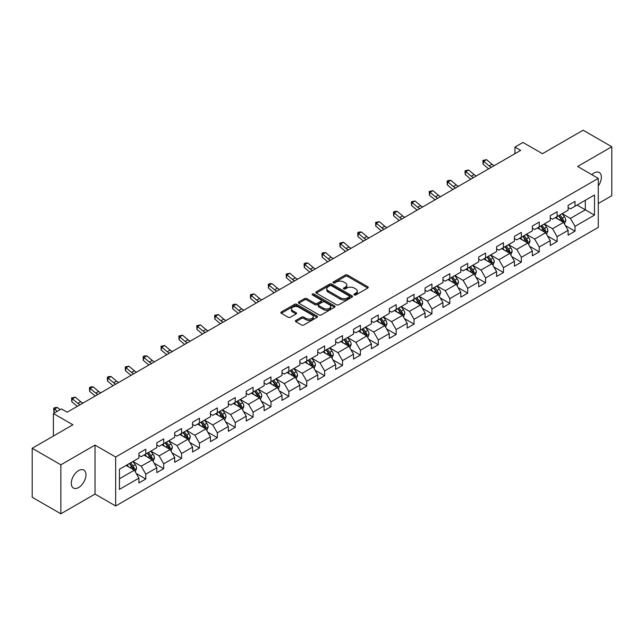 <?xml version="1.0" encoding="UTF-8"?>
<svg xmlns="http://www.w3.org/2000/svg" width="644" height="644" viewBox="0 0 644 644"><rect width="100%" height="100%" fill="white"/><g stroke="black" fill="none" stroke-linecap="round" stroke-linejoin="round"><path stroke-width="0.97" d="M354.248 294.952A1.111 0.644 0 0 0 355.818 294.952L367.772 288.045A1.594 0.918 0 0 0 368.239 287.401A1.594 0.918 0 0 0 367.772 286.749L347.519 275.052A1.594 0.918 0 0 0 345.273 275.052L333.318 281.959A1.111 0.644 0 0 0 332.988 282.41A1.111 0.644 0 0 0 333.318 282.869A1.111 0.644 0 0 0 334.888 282.869L336.442 281.975A5.096 2.938 0 0 1 343.638 281.975L345.329 282.949A5.096 2.938 0 0 1 346.818 285.026A5.096 2.938 0 0 1 345.329 287.103L343.783 287.997A1.111 0.644 0 0 0 343.453 288.456A1.111 0.644 0 0 0 343.783 288.906A1.111 0.644 0 0 0 345.353 288.906L346.907 288.013A5.096 2.938 0 0 1 354.103 288.013L355.794 288.987A5.096 2.938 0 0 1 357.283 291.064A5.096 2.938 0 0 1 355.794 293.149L354.248 294.042A1.111 0.644 0 0 0 353.918 294.493A1.111 0.644 0 0 0 354.248 294.952L354.248 294.042M78.624 487.524A10.376 5.989 120 0 0 85.402 478.387A10.376 5.989 120 0 0 83.817 470.072A10.376 5.989 120 0 0 78.624 470.587A10.376 5.989 120 0 0 71.846 479.724A10.376 5.989 120 0 0 73.44 488.039A10.376 5.989 120 0 0 78.624 487.524M598.276 185.955A10.376 5.989 120 0 0 599.218 172.503A10.376 5.989 120 0 0 594.034 173.019A10.376 5.989 120 0 0 591.844 174.669M295.87 320.398A1.594 0.918 0 0 0 295.411 321.05A1.594 0.918 0 0 0 295.87 321.702L301.553 324.978A1.594 0.918 0 0 0 303.807 324.978L317.081 317.315A1.594 0.918 0 0 0 317.548 316.663A1.594 0.918 0 0 0 317.081 316.011L296.828 304.322A1.594 0.918 0 0 0 294.582 304.322L281.299 311.986A1.594 0.918 0 0 0 280.832 312.638A1.594 0.918 0 0 0 281.299 313.282L288.166 317.251A1.594 0.918 0 0 0 290.42 317.251L296.095 313.966A1.594 0.918 0 0 0 296.562 313.322A1.594 0.918 0 0 0 296.095 312.67L292.698 310.706A4.258 2.455 0 0 1 291.45 308.967A4.258 2.455 0 0 1 294.075 306.697A4.258 2.455 0 0 1 298.711 307.228L312.05 314.924A4.258 2.455 0 0 1 313.298 316.663A4.258 2.455 0 0 1 310.666 318.933A4.258 2.455 0 0 1 306.029 318.402L303.807 317.122A1.594 0.918 0 0 0 301.553 317.122L295.87 320.398L295.87 321.702L301.553 318.442L301.553 317.122M598.276 203.528L611.8 195.72L611.8 146.743L583.142 130.201L542.441 153.691L522.96 142.445L514.934 147.073L520.666 150.382L67.161 412.208L61.43 408.9L53.404 413.537L53.404 436.036M60.858 464.823L60.858 513.799L95.022 494.077L95.022 445.101L60.858 464.823L32.2 448.28L72.893 424.782L53.404 413.537M95.022 445.101L115.654 457.015L598.276 178.38L598.276 227.356L115.654 505.991L115.654 457.015M611.8 146.743L577.636 166.466L598.276 178.38M336.554 304.773A1.594 0.918 0 0 0 338.8 304.773L352.083 297.109A1.594 0.918 0 0 0 352.542 296.457A1.594 0.918 0 0 0 352.083 295.813L331.821 284.117A1.594 0.918 0 0 0 329.575 284.117L316.301 291.78A1.594 0.918 0 0 0 315.834 292.432A1.594 0.918 0 0 0 316.301 293.084L336.554 304.773M312.863 295.194A1.111 0.644 0 0 1 313.99 295.346L313.99 294.026L334.582 305.916A1.594 0.918 0 0 1 335.049 306.56A1.594 0.918 0 0 1 334.582 307.212L321.308 314.876A1.594 0.918 0 0 1 319.054 314.876L298.8 303.187L304.483 299.927L304.483 298.607L298.8 301.883A1.594 0.918 0 0 0 298.333 302.535A1.594 0.918 0 0 0 298.8 303.187L298.8 301.883M304.483 299.927A1.594 0.918 0 0 1 306.729 299.927L306.729 298.607A1.594 0.918 0 0 0 304.483 298.607M306.729 298.607L314.948 303.348A1.594 0.918 0 0 0 317.194 303.348L320.97 301.167A1.594 0.918 0 0 0 321.428 300.523A1.594 0.918 0 0 0 320.97 299.871L312.412 294.936A1.111 0.644 0 0 1 312.09 294.477A1.111 0.644 0 0 1 312.775 293.881A1.111 0.644 0 0 1 313.99 294.026M60.858 513.799L32.2 497.257L32.2 448.28M136.23 473.461L145.802 478.991L145.802 474.161L156.806 467.802L156.806 472.64L163.689 468.663L163.689 463.833L174.693 457.481L174.693 462.311L181.568 458.343L181.568 453.505L192.572 447.153L192.572 451.983L199.455 448.015L199.455 443.185L210.459 436.833L210.459 441.663L217.334 437.695L217.334 432.857L228.346 426.505L228.346 431.335L235.221 427.366L235.221 422.536L246.225 416.177L246.225 421.015L253.1 417.038L253.1 412.208L264.112 405.857L264.112 410.687L270.987 406.718L270.987 401.888L281.992 395.529L281.992 400.359L288.866 396.39L288.866 391.56L299.879 385.209L299.879 390.039L306.753 386.07L306.753 381.232L317.758 374.88L317.758 379.71L324.64 375.742L324.64 370.912L335.645 364.56L335.645 369.39L342.519 365.414L342.519 360.584L353.524 354.232L353.524 359.062L360.407 355.094L360.407 350.264L371.411 343.904L371.411 348.742L378.286 344.765L378.286 339.935L389.29 333.584L389.29 338.414L396.173 334.445L396.173 329.615L407.177 323.256L407.177 328.086L414.052 324.117L414.052 319.287L425.056 312.936L425.056 317.766L431.939 313.797L431.939 308.959L442.943 302.608L442.943 307.438L449.818 303.469L449.818 298.639L460.822 292.279L460.822 297.117L467.705 293.141L467.705 288.311L478.709 281.959L478.709 286.789L485.584 282.821L485.584 277.991L496.588 271.631L496.588 276.469L503.471 272.493L503.471 267.663L514.476 261.311L514.476 266.141L521.35 262.172L521.35 257.334L532.355 250.983L532.355 255.813L539.237 251.844L539.237 247.014L550.242 240.663L550.242 245.493L557.116 241.516L557.116 236.686L568.121 230.335L568.121 235.165L575.003 231.196L575.003 226.366L594.493 215.112L594.493 194.995L585.316 200.284L585.316 209.815L594.493 215.112M145.802 478.991L138.927 482.96L138.927 478.13L119.438 489.384L119.438 469.259L138.927 458.013L138.927 453.175L145.802 449.206L145.802 454.036L156.806 447.685L156.806 442.855L163.689 438.878L163.689 443.716L174.693 437.356L174.693 432.526L181.568 428.558L181.568 433.388L192.572 427.036L192.572 422.206L199.455 418.23L199.455 423.06L210.459 416.708L210.459 411.878L217.334 407.91L217.334 412.74L228.346 406.388L228.346 401.55L235.221 397.581L235.221 402.411L246.225 396.06L246.225 391.23L253.1 387.261L253.1 392.091L264.112 385.732L264.112 380.902L270.987 376.933L270.987 381.763L281.992 375.412L281.992 370.582L288.866 366.605L288.866 371.443L299.879 365.084L299.879 360.254L306.753 356.285L306.753 361.115L317.758 354.764L317.758 349.934L324.64 345.957L324.64 350.787L335.645 344.435L335.645 339.605L342.519 335.637L342.519 340.467L353.524 334.115L353.524 329.277L360.407 325.309L360.407 330.139L371.411 323.787L371.411 318.957L378.286 314.98L378.286 319.818L389.29 313.459L389.29 308.629L396.173 304.66L396.173 309.49L407.177 303.139L407.177 298.309L414.052 294.332L414.052 299.17L425.056 292.811L425.056 287.981L431.939 284.012L431.939 288.842L442.943 282.491L442.943 277.653L449.818 273.684L449.818 278.514L460.822 272.162L460.822 267.332L467.705 263.364L467.705 268.194L478.709 261.834L478.709 257.004L485.584 253.036L485.584 257.866L496.588 251.514L496.588 246.684L503.471 242.708L503.471 247.546L514.476 241.186L514.476 236.356L521.35 232.387L521.35 237.217L532.355 230.866L532.355 226.036L539.237 222.059L539.237 226.889L550.242 220.538L550.242 215.708L557.116 211.739L557.116 216.569L568.121 210.218L568.121 205.38L575.003 201.411L575.003 206.241L594.493 194.995M143.966 455.099L152.226 459.864L141.221 466.216L132.962 461.45M138.927 455.364L141.221 456.685L145.802 454.036M141.221 466.216L145.802 474.161M152.226 459.864L156.806 467.802M161.853 444.771L170.105 449.536L159.1 455.888L150.849 451.122M156.806 445.036L159.1 446.364L163.689 443.716M159.1 455.888L163.689 463.833M170.105 449.536L174.693 457.481M179.74 434.45L187.992 439.216L176.987 445.568L168.728 440.802M174.693 434.716L176.987 436.036L181.568 433.388M176.987 445.568L181.568 453.505M187.992 439.216L192.572 447.153M197.619 424.122L205.871 428.888L194.866 435.239L186.615 430.474M192.572 424.388L194.866 425.708L199.455 423.06M194.866 435.239L199.455 443.185M205.871 428.888L210.459 436.833M215.507 413.794L223.758 418.56L212.753 424.919L204.494 420.154M210.459 414.06L212.753 415.388L217.334 412.74M212.753 424.919L217.334 432.857M223.758 418.56L228.346 426.505M233.386 403.474L241.637 408.24L230.633 414.591L222.381 409.826M228.346 403.74L230.633 405.06L235.221 402.411M230.633 414.591L235.221 422.536M241.637 408.24L246.225 416.177M251.273 393.146L259.524 397.912L248.52 404.271L240.26 399.505M246.225 393.412L248.52 394.74L253.1 392.091M248.52 404.271L253.1 412.208M259.524 397.912L264.112 405.857M269.152 382.826L277.403 387.591L266.399 393.943L258.147 389.177M264.112 383.091L266.399 384.412L270.987 381.763M266.399 393.943L270.987 401.888M277.403 387.591L281.992 395.529M287.039 372.498L295.29 377.263L284.286 383.615L276.034 378.849M281.992 372.763L284.286 374.084L288.866 371.443M284.286 383.615L288.866 391.56M295.29 377.263L299.879 385.209M304.918 362.178L313.169 366.943L302.165 373.295L293.914 368.529M299.879 362.435L302.165 363.763L306.753 361.115M302.165 373.295L306.753 381.232M313.169 366.943L317.758 374.88M322.805 351.849L331.056 356.615L320.052 362.966L311.801 358.201M317.758 352.115L320.052 353.435L324.64 350.787M320.052 362.966L324.64 370.912M331.056 356.615L335.645 364.56M340.684 341.521L348.943 346.287L337.931 352.646L329.68 347.881M335.645 341.787L337.931 343.115L342.519 340.467M337.931 352.646L342.519 360.584M348.943 346.287L353.524 354.232M358.571 331.201L366.822 335.967L355.818 342.318L347.567 337.553M353.524 331.467L355.818 332.787L360.407 330.139M355.818 342.318L360.407 350.264M366.822 335.967L371.411 343.904M376.45 320.873L384.709 325.639L373.697 331.99L365.446 327.233M371.411 321.139L373.697 322.467L378.286 319.818M373.697 331.99L378.286 339.935M384.709 325.639L389.29 333.584M394.337 310.553L402.589 315.319L391.584 321.67L383.333 316.904M389.29 310.819L391.584 312.139L396.173 309.49M391.584 321.67L396.173 329.615M402.589 315.319L407.177 323.256M412.216 300.225L420.476 304.99L409.471 311.342L401.212 306.576M407.177 300.49L409.471 301.811L414.052 299.17M409.471 311.342L414.052 319.287M420.476 304.99L425.056 312.936M430.103 289.897L438.355 294.662L427.35 301.022L419.099 296.256M425.056 290.162L427.35 291.491L431.939 288.842M427.35 301.022L431.939 308.959M438.355 294.662L442.943 302.608M447.983 279.577L456.242 284.342L445.237 290.694L436.978 285.928M442.943 279.842L445.237 281.162L449.818 278.514M445.237 290.694L449.818 298.639M456.242 284.342L460.822 292.279M465.87 269.248L474.121 274.014L463.116 280.373L454.865 275.608M460.822 269.514L463.116 270.842L467.705 268.194M463.116 280.373L467.705 288.311M474.121 274.014L478.709 281.959M483.749 258.928L492.008 263.694L481.004 270.045L472.744 265.28M478.709 259.194L481.004 260.514L485.584 257.866M481.004 270.045L485.584 277.991M492.008 263.694L496.588 271.631M501.636 248.6L509.887 253.366L498.883 259.717L490.631 254.952M496.588 248.866L498.883 250.186L503.471 247.546M498.883 259.717L503.471 267.663M509.887 253.366L514.476 261.311M519.515 238.28L527.774 243.046L516.77 249.397L508.51 244.631M514.476 238.538L516.77 239.866L521.35 237.217M516.77 249.397L521.35 257.334M527.774 243.046L532.355 250.983M537.402 227.952L545.653 232.717L534.649 239.069L526.398 234.303M532.355 228.218L534.649 229.538L539.237 226.889M534.649 239.069L539.237 247.014M545.653 232.717L550.242 240.663M555.281 217.624L563.54 222.389L552.536 228.749L544.277 223.983M550.242 217.889L552.536 219.218L557.116 216.569M552.536 228.749L557.116 236.686M563.54 222.389L568.121 230.335M577.064 205.05L585.316 209.815L570.415 218.421L562.164 213.655M568.121 207.569L570.415 208.889L575.003 206.241M570.415 218.421L575.003 226.366M95.022 494.077L115.654 505.991M514.934 147.073L514.934 153.691M119.438 478.79L134.338 470.184L126.087 465.419M134.338 470.184L138.927 478.13M565.432 225.666L575.003 231.196M547.545 235.994L557.116 241.516M529.666 246.322L539.237 251.844M511.779 256.642L521.35 262.172M493.9 266.97L503.471 272.493M476.013 277.29L485.584 282.821M458.134 287.618L467.705 293.141M440.246 297.939L449.818 303.469M422.367 308.267L431.939 313.797M404.48 318.595L414.052 324.117M386.601 328.915L396.173 334.445M368.714 339.243L378.286 344.765M350.827 349.563L360.407 355.094M332.948 359.891L342.519 365.414M315.061 370.219L324.64 375.742M297.182 380.54L306.753 386.07M279.295 390.868L288.866 396.39M261.416 401.188L270.987 406.718M243.529 411.516L253.1 417.038M225.65 421.836L235.221 427.366M207.762 432.164L217.334 437.695M189.883 442.492L199.455 448.015M171.996 452.812L181.568 458.343M154.117 463.141L163.689 468.663M354.691 295.105L355.794 294.469A5.096 2.938 0 0 0 357.283 292.392L357.283 291.064M346.818 285.026L346.818 286.347A5.096 2.938 0 0 1 345.329 288.432L344.226 289.067M367.756 288.061L347.519 276.381A1.594 0.918 0 0 0 345.273 276.381L333.761 283.022M352.083 295.813L352.083 297.109L331.821 285.437A1.594 0.918 0 0 0 329.575 285.437L316.317 293.092M349.265 296.916A1.111 0.644 0 0 0 349.595 296.457A1.111 0.644 0 0 0 349.265 296.007L331.491 285.743A1.111 0.644 0 0 0 329.913 285.743L328.279 286.685A5.096 2.938 0 0 0 326.79 288.762A5.096 2.938 0 0 0 328.279 290.838L340.435 297.858A5.096 2.938 0 0 0 347.631 297.858L349.265 296.916L349.265 298.236A1.111 0.644 0 0 0 349.595 297.786L349.595 296.457M326.79 288.762L326.79 290.082A5.096 2.938 0 0 0 328.279 292.167L328.279 290.838M349.265 298.236L347.631 299.178A5.096 2.938 0 0 1 340.435 299.178L328.279 292.167M306.729 299.927L314.948 304.668A1.594 0.918 0 0 0 317.194 304.668L320.97 302.495A1.594 0.918 0 0 0 321.428 301.843L321.428 300.523M313.99 295.346L334.558 307.22M323.473 308.267A4.258 2.455 0 0 0 328.11 308.798A4.258 2.455 0 0 0 330.734 306.528A4.258 2.455 0 0 0 329.487 304.789L324.793 302.076A1.594 0.918 0 0 0 322.539 302.076L318.772 304.258A1.594 0.918 0 0 0 318.305 304.902A1.594 0.918 0 0 0 318.772 305.554L323.473 308.267L323.473 309.587A4.258 2.455 0 0 0 328.11 310.126A4.258 2.455 0 0 0 330.734 307.856L330.734 306.528M318.305 304.902L318.305 306.23A1.594 0.918 0 0 0 318.772 306.882L318.772 305.554M323.473 309.587L318.772 306.882M313.298 316.663L313.298 317.991A4.258 2.455 0 0 1 310.666 320.261A4.258 2.455 0 0 1 306.029 319.722L303.807 318.442A1.594 0.918 0 0 0 301.553 318.442M291.45 308.967L291.45 310.287A4.258 2.455 0 0 0 292.698 312.026L292.698 310.706M296.079 313.982L292.698 312.026M317.065 317.323L296.828 305.642A1.594 0.918 0 0 0 294.582 305.642L281.323 313.298M564.442 223.959L565.81 220.522A4.299 2.479 -120 0 0 564.434 216.867L562.067 213.711M557.946 219.161L556.336 217.02M562.872 222.011L563.492 220.707A4.299 2.479 -120 0 0 562.26 218.123L559.894 214.967M558.815 215.587L561.439 219.089A2.19 1.264 60 0 1 561.842 219.757L563.492 220.707M558.517 215.764L560.884 218.92A4.299 2.479 60 0 1 562.115 221.504M491.396 167.279A8.106 4.677 60 0 1 489.158 165.919L483.7 161.322L483.064 164.18L488.522 168.776A12.155 7.02 -120 0 0 488.643 168.873M494.262 165.629A8.106 4.677 60 0 1 492.024 164.26L486.566 159.672L483.7 161.322L482.911 160.461L486.566 159.672M483.064 164.18L482.911 160.461M546.563 234.287L547.923 230.85A4.299 2.479 -120 0 0 546.555 227.195L544.188 224.032M540.066 229.489L538.456 227.34M544.993 232.331L545.605 231.035A4.299 2.479 -120 0 0 544.373 228.451L542.006 225.287M540.936 225.915L543.56 229.417A2.19 1.264 60 0 1 543.955 230.085L545.605 231.035M540.63 226.084L542.997 229.248A4.299 2.479 60 0 1 544.228 231.824M528.676 244.607L530.044 241.178A4.299 2.479 -120 0 0 528.668 237.515L526.301 234.36M522.179 239.809L520.569 237.668M527.106 242.659L527.718 241.355A4.299 2.479 -120 0 0 526.494 238.771L524.127 235.615M523.049 236.235L525.673 239.745A2.19 1.264 60 0 1 526.076 240.405L527.718 241.355M522.751 236.412L525.118 239.568A4.299 2.479 60 0 1 526.349 242.152M473.517 177.607A8.106 4.677 60 0 1 471.279 176.239L465.813 171.65L465.177 174.508L470.643 179.096A12.155 7.02 -120 0 0 470.756 179.193M476.383 175.949A8.106 4.677 60 0 1 474.145 174.588L468.679 169.992L465.813 171.65L465.032 170.789L468.679 169.992M465.177 174.508L465.032 170.789M455.63 187.927A8.106 4.677 60 0 1 453.392 186.567L447.934 181.97L447.298 184.836L452.756 189.425A12.155 7.02 -120 0 0 452.877 189.521M458.496 186.277A8.106 4.677 60 0 1 456.258 184.909L450.8 180.32L447.934 181.97L447.145 181.117L448.296 180.449L450.8 180.32M447.298 184.836L447.145 181.117M510.797 254.935L512.157 251.498A4.299 2.479 -120 0 0 510.789 247.843L508.422 244.68M504.292 250.138L502.69 247.996M509.227 252.979L509.839 251.683A4.299 2.479 -120 0 0 508.607 249.099L506.24 245.944M505.17 246.563L507.794 250.065A2.19 1.264 60 0 1 508.188 250.733L509.839 251.683M504.864 246.733L507.231 249.896A4.299 2.479 60 0 1 508.462 252.48M492.91 265.264L494.278 261.826A4.299 2.479 -120 0 0 492.901 258.163L490.535 255.008M486.413 260.466L484.803 258.316M491.34 263.307L491.952 262.011A4.299 2.479 -120 0 0 490.728 259.427L488.361 256.264M487.283 256.884L489.907 260.393A2.19 1.264 60 0 1 490.309 261.053L491.952 262.011M486.985 257.061L489.351 260.216A4.299 2.479 60 0 1 490.583 262.8M475.031 275.584L476.391 272.146A4.299 2.479 -120 0 0 475.022 268.492L472.656 265.336M468.526 270.786L466.924 268.645M473.461 273.636L474.073 272.332A4.299 2.479 -120 0 0 472.841 269.747L470.474 266.592M469.404 267.212L472.028 270.713A2.19 1.264 60 0 1 472.422 271.382L474.073 272.332M469.098 267.381L471.464 270.544A4.299 2.479 60 0 1 472.696 273.128M437.751 198.255A8.106 4.677 60 0 1 435.513 196.887L430.047 192.298L429.411 195.156L434.877 199.753A12.155 7.02 -120 0 0 434.99 199.849M440.617 196.597A8.106 4.677 60 0 1 438.379 195.237L432.913 190.64L430.047 192.298L429.266 191.437L432.913 190.64M429.411 195.156L429.266 191.437M419.864 208.576A8.106 4.677 60 0 1 417.626 207.215L412.168 202.627L411.524 205.484L416.99 210.073A12.155 7.02 -120 0 0 417.111 210.169M422.73 206.925A8.106 4.677 60 0 1 420.492 205.565L415.034 200.968L412.168 202.627L411.379 201.765L415.034 200.968M411.524 205.484L411.379 201.765M401.985 218.904A8.106 4.677 60 0 1 399.747 217.543L394.281 212.947L393.645 215.804L399.111 220.401A12.155 7.02 -120 0 0 399.224 220.498M404.851 217.245A8.106 4.677 60 0 1 402.613 215.885L397.147 211.296L394.281 212.947L393.5 212.085L394.643 211.425L397.147 211.296M393.645 215.804L393.5 212.085M384.098 229.232A8.106 4.677 60 0 1 381.86 227.863L376.402 223.275L375.758 226.133L381.224 230.721A12.155 7.02 -120 0 0 381.345 230.818M386.964 227.573A8.106 4.677 60 0 1 384.726 226.213L379.268 221.617L376.402 223.275L375.613 222.413L379.268 221.617M375.758 226.133L375.613 222.413M366.219 239.552A8.106 4.677 60 0 1 363.981 238.191L358.515 233.595L357.879 236.453L363.345 241.049A12.155 7.02 -120 0 0 363.458 241.146M369.084 237.902A8.106 4.677 60 0 1 366.847 236.533L361.381 231.945L358.515 233.595L357.734 232.742L358.877 232.073L361.381 231.945M357.879 236.453L357.734 232.742M348.332 249.88A8.106 4.677 60 0 1 346.094 248.512L340.636 243.923L339.992 246.781L345.458 251.377A12.155 7.02 -120 0 0 345.578 251.474M351.197 248.222A8.106 4.677 60 0 1 348.959 246.861L343.502 242.265L340.636 243.923L339.847 243.062L343.502 242.265M339.992 246.781L339.847 243.062M330.453 260.2A8.106 4.677 60 0 1 328.215 258.84L322.749 254.251L322.113 257.109L327.579 261.697A12.155 7.02 -120 0 0 327.691 261.794M333.318 258.55A8.106 4.677 60 0 1 331.08 257.181L325.614 252.593L322.749 254.251L321.968 253.39L323.111 252.722L325.614 252.593M322.113 257.109L321.968 253.39M312.565 270.528A8.106 4.677 60 0 1 310.328 269.168L304.862 264.571L304.226 267.429L309.692 272.026A12.155 7.02 -120 0 0 309.812 272.122M315.431 268.87A8.106 4.677 60 0 1 313.193 267.51L307.727 262.921L304.862 264.571L304.081 263.71L305.224 263.05L307.727 262.921M304.226 267.429L304.081 263.71M294.686 280.848A8.106 4.677 60 0 1 292.448 279.488L286.983 274.899L286.347 277.757L291.812 282.346A12.155 7.02 -120 0 0 291.925 282.442M297.552 279.198A8.106 4.677 60 0 1 295.314 277.838L289.848 273.241L286.983 274.899L286.202 274.038L289.848 273.241M286.347 277.757L286.202 274.038M276.799 291.177A8.106 4.677 60 0 1 274.561 289.816L269.095 285.22L268.459 288.077L273.925 292.674A12.155 7.02 -120 0 0 274.038 292.77M279.665 289.518A8.106 4.677 60 0 1 277.427 288.158L271.961 283.569L269.095 285.22L268.315 284.358L269.458 283.698L271.961 283.569M268.459 288.077L268.315 284.358M258.92 301.505A8.106 4.677 60 0 1 256.682 300.136L251.216 295.548L250.58 298.405L256.046 302.994A12.155 7.02 -120 0 0 256.159 303.091M261.786 299.846A8.106 4.677 60 0 1 259.548 298.486L254.082 293.889L251.216 295.548L250.427 294.686L254.082 293.889M250.58 298.405L250.427 294.686M241.033 311.825A8.106 4.677 60 0 1 238.795 310.464L233.329 305.868L232.693 308.734L238.159 313.322A12.155 7.02 -120 0 0 238.272 313.419M243.899 310.175A8.106 4.677 60 0 1 241.661 308.806L236.195 304.218L233.329 305.868L232.548 305.014L233.692 304.346L236.195 304.218M232.693 308.734L232.548 305.014M223.154 322.153A8.106 4.677 60 0 1 220.916 320.784L215.45 316.196L214.814 319.054L220.272 323.65A12.155 7.02 -120 0 0 220.393 323.747M226.02 320.495A8.106 4.677 60 0 1 223.782 319.134L218.316 314.538L215.45 316.196L214.661 315.335L218.316 314.538M214.814 319.054L214.661 315.335M205.267 332.473A8.106 4.677 60 0 1 203.029 331.113L197.563 326.524L196.927 329.382L202.393 333.97A12.155 7.02 -120 0 0 202.506 334.067M208.133 330.823A8.106 4.677 60 0 1 205.895 329.454L200.429 324.866L197.563 326.524L196.782 325.663L200.429 324.866M196.927 329.382L196.782 325.663M187.388 342.801A8.106 4.677 60 0 1 185.15 341.441L179.684 336.844L179.048 339.702L184.506 344.298A12.155 7.02 -120 0 0 184.627 344.395M190.254 341.143A8.106 4.677 60 0 1 188.016 339.782L182.55 335.194L179.684 336.844L178.895 335.983L182.55 335.194M179.048 339.702L178.895 335.983M169.501 353.129A8.106 4.677 60 0 1 167.263 351.761L161.797 347.172L161.161 350.03L166.627 354.619A12.155 7.02 -120 0 0 166.74 354.715M172.367 351.471A8.106 4.677 60 0 1 170.129 350.111L164.663 345.514L161.797 347.172L161.016 346.311L164.663 345.514M161.161 350.03L161.016 346.311M151.614 363.449A8.106 4.677 60 0 1 149.384 362.089L143.918 357.492L143.282 360.35L148.74 364.947A12.155 7.02 -120 0 0 148.861 365.043M154.48 361.799A8.106 4.677 60 0 1 152.25 360.431L146.784 355.842L143.918 357.492L143.129 356.639L144.28 355.971L146.784 355.842M143.282 360.35L143.129 356.639M133.735 373.778A8.106 4.677 60 0 1 131.497 372.409L126.031 367.821L125.395 370.678L130.861 375.275A12.155 7.02 -120 0 0 130.974 375.372M136.6 372.119A8.106 4.677 60 0 1 134.363 370.759L128.897 366.162L126.031 367.821L125.25 366.959L128.897 366.162M125.395 370.678L125.25 366.959M115.848 384.098A8.106 4.677 60 0 1 113.61 382.737L108.152 378.141L107.516 381.007L112.974 385.595A12.155 7.02 -120 0 0 113.094 385.692M118.713 382.447A8.106 4.677 60 0 1 116.475 381.079L111.018 376.49L108.152 378.141L107.363 377.287L108.514 376.619L111.018 376.49M107.516 381.007L107.363 377.287M457.143 285.912L458.512 282.474A4.299 2.479 -120 0 0 457.135 278.82L454.769 275.656M450.647 281.114L449.037 278.965M455.574 283.956L456.185 282.66A4.299 2.479 -120 0 0 454.962 280.076L452.595 276.912M451.516 277.54L454.141 281.042A2.19 1.264 60 0 1 454.543 281.702L456.185 282.66M451.219 277.709L453.585 280.865A4.299 2.479 60 0 1 454.817 283.449M439.264 296.232L440.625 292.803A4.299 2.479 -120 0 0 439.256 289.14L436.89 285.984M432.76 291.434L431.158 289.293M437.695 294.284L438.306 292.98A4.299 2.479 -120 0 0 437.075 290.396L434.708 287.24M433.637 287.86L436.262 291.362A2.19 1.264 60 0 1 436.656 292.03L438.306 292.98M433.332 288.037L435.698 291.193A4.299 2.479 60 0 1 436.93 293.777M421.377 306.56L422.738 303.123A4.299 2.479 -120 0 0 421.369 299.468L419.002 296.304M414.881 301.762L413.271 299.613M419.808 304.604L420.419 303.308A4.299 2.479 -120 0 0 419.196 300.724L416.829 297.568M415.75 298.188L418.375 301.69A2.19 1.264 60 0 1 418.769 302.358L420.419 303.308M415.452 298.357L417.819 301.521A4.299 2.479 60 0 1 419.043 304.105M403.498 316.88L404.859 313.451A4.299 2.479 -120 0 0 403.49 309.788L401.123 306.633M396.994 312.09L395.392 309.941M401.92 314.932L402.54 313.628A4.299 2.479 -120 0 0 401.309 311.052L398.942 307.888M397.863 308.508L400.496 312.018A2.19 1.264 60 0 1 400.89 312.678L402.54 313.628M397.565 308.685L399.932 311.841A4.299 2.479 60 0 1 401.164 314.425M385.611 327.208L386.972 323.771A4.299 2.479 -120 0 0 385.603 320.116L383.236 316.961M379.115 322.411L377.505 320.269M384.041 325.26L384.653 323.956A4.299 2.479 -120 0 0 383.43 321.372L381.063 318.217M379.984 318.836L382.608 322.338A2.19 1.264 60 0 1 383.003 323.006L384.653 323.956M379.686 319.005L382.053 322.169A4.299 2.479 60 0 1 383.277 324.753M367.732 337.537L369.093 334.099A4.299 2.479 -120 0 0 367.724 330.436L365.357 327.281M361.228 332.739L359.626 330.589M366.154 335.58L366.774 334.284A4.299 2.479 -120 0 0 365.542 331.7L363.176 328.537M362.097 329.164L364.729 332.666A2.19 1.264 60 0 1 365.124 333.326L366.774 334.284M361.799 329.334L364.166 332.489A4.299 2.479 60 0 1 365.398 335.073M349.845 347.857L351.205 344.419A4.299 2.479 -120 0 0 349.837 340.765L347.47 337.609M343.349 343.059L341.739 340.918M348.275 345.909L348.887 344.604A4.299 2.479 -120 0 0 347.663 342.02L345.297 338.865M344.218 339.485L346.842 342.986A2.19 1.264 60 0 1 347.237 343.654L348.887 344.604M343.92 339.662L346.287 342.817A4.299 2.479 60 0 1 347.51 345.401M331.966 358.185L333.326 354.747A4.299 2.479 -120 0 0 331.958 351.093L329.591 347.929M325.462 353.387L323.86 351.238M330.388 356.229L331.008 354.933A4.299 2.479 -120 0 0 329.776 352.349L327.41 349.185M326.331 349.813L328.955 353.315A2.19 1.264 60 0 1 329.358 353.983L331.008 354.933M326.033 349.982L328.4 353.137A4.299 2.479 60 0 1 329.631 355.721M314.079 368.505L315.439 365.076A4.299 2.479 -120 0 0 314.071 361.413L311.704 358.257M307.582 363.707L305.972 361.566M312.509 366.557L313.121 365.253A4.299 2.479 -120 0 0 311.897 362.669L309.531 359.513M308.452 360.133L311.076 363.643A2.19 1.264 60 0 1 311.471 364.303L313.121 365.253M308.154 360.31L310.521 363.466A4.299 2.479 60 0 1 311.744 366.05M296.192 378.833L297.56 375.396A4.299 2.479 -120 0 0 296.192 371.741L293.825 368.577M289.695 374.035L288.093 371.894M294.622 376.877L295.242 375.581A4.299 2.479 -120 0 0 294.01 372.997L291.643 369.841M290.565 370.461L293.189 373.963A2.19 1.264 60 0 1 293.592 374.631L295.242 375.581M290.267 370.63L292.634 373.794A4.299 2.479 60 0 1 293.865 376.378M278.313 389.161L279.673 385.724A4.299 2.479 -120 0 0 278.305 382.061L275.938 378.905M271.816 384.363L270.206 382.214M276.743 387.205L277.355 385.909A4.299 2.479 -120 0 0 276.123 383.325L273.764 380.161M272.686 380.781L275.31 384.291A2.19 1.264 60 0 1 275.704 384.951L277.355 385.909M272.388 380.958L274.755 384.114A4.299 2.479 60 0 1 275.978 386.698M260.426 399.481L261.794 396.044A4.299 2.479 -120 0 0 260.426 392.389L258.059 389.234M253.929 394.683L252.327 392.542M258.856 397.533L259.476 396.229A4.299 2.479 -120 0 0 258.244 393.645L255.877 390.489M254.799 391.109L257.423 394.611A2.19 1.264 60 0 1 257.825 395.279L259.476 396.229M254.501 391.278L256.867 394.442A4.299 2.479 60 0 1 258.099 397.026M242.547 409.809L243.907 406.372A4.299 2.479 -120 0 0 242.538 402.717L240.172 399.554M236.05 405.012L234.44 402.862M240.977 407.853L241.589 406.557A4.299 2.479 -120 0 0 240.357 403.973L237.998 400.81M236.92 401.437L239.544 404.939A2.19 1.264 60 0 1 239.938 405.599L241.589 406.557M236.622 401.606L238.988 404.762A4.299 2.479 60 0 1 240.212 407.346M224.659 420.13L226.028 416.7A4.299 2.479 -120 0 0 224.651 413.037L222.293 409.882M218.163 415.332L216.561 413.19M223.09 418.181L223.709 416.877A4.299 2.479 -120 0 0 222.478 414.293L220.111 411.138M219.032 411.758L221.657 415.259A2.19 1.264 60 0 1 222.059 415.927L223.709 416.877M218.735 411.935L221.101 415.09A4.299 2.479 60 0 1 222.333 417.674M206.78 430.458L208.141 427.02A4.299 2.479 -120 0 0 206.772 423.366L204.406 420.202M200.284 425.66L198.674 423.511M205.211 428.501L205.822 427.205A4.299 2.479 -120 0 0 204.591 424.621L202.224 421.466M201.153 422.086L203.778 425.587A2.19 1.264 60 0 1 204.172 426.256L205.822 427.205M200.856 422.255L203.222 425.418A4.299 2.479 60 0 1 204.446 428.002M188.893 440.778L190.262 437.348A4.299 2.479 -120 0 0 188.885 433.686L186.527 430.53M182.397 435.988L180.787 433.839M187.323 438.83L187.943 437.526A4.299 2.479 -120 0 0 186.712 434.941L184.345 431.786M183.266 432.406L185.891 435.916A2.19 1.264 60 0 1 186.293 436.576L187.943 437.526M182.968 432.583L185.335 435.738A4.299 2.479 60 0 1 186.567 438.323M171.014 451.106L172.375 447.669A4.299 2.479 -120 0 0 171.006 444.014L168.639 440.858M164.518 446.308L162.908 444.167M169.444 449.158L170.056 447.854A4.299 2.479 -120 0 0 168.825 445.27L166.458 442.114M165.387 442.734L168.012 446.236A2.19 1.264 60 0 1 168.406 446.904L170.056 447.854M165.089 442.903L167.448 446.067A4.299 2.479 60 0 1 168.68 448.651M153.127 461.434L154.496 457.997A4.299 2.479 -120 0 0 153.119 454.334L150.752 451.178M146.631 456.636L145.021 454.487M151.557 459.478L152.177 458.182A4.299 2.479 -120 0 0 150.946 455.598L148.579 452.434M147.5 453.054L150.124 456.564A2.19 1.264 60 0 1 150.527 457.224L152.177 458.182M147.202 453.231L149.569 456.387A4.299 2.479 60 0 1 150.801 458.971M97.969 394.426A8.106 4.677 60 0 1 95.731 393.065L90.265 388.469L89.629 391.327L95.095 395.923A12.155 7.02 -120 0 0 95.207 396.02M100.834 392.768A8.106 4.677 60 0 1 98.596 391.407L93.13 386.819L90.265 388.469L89.484 387.608L90.627 386.947L93.13 386.819M89.629 391.327L89.484 387.608M80.081 404.746A8.106 4.677 60 0 1 77.844 403.386L72.386 398.797L71.75 401.655L77.208 406.243A12.155 7.02 -120 0 0 77.328 406.34M82.947 403.096A8.106 4.677 60 0 1 80.709 401.735L75.251 397.139L72.386 398.797L71.597 397.936L75.251 397.139M71.75 401.655L71.597 397.936M135.248 471.754L136.608 468.317A4.299 2.479 -120 0 0 135.24 464.662L132.873 461.507M128.752 466.956L127.142 464.815M133.678 469.806L134.29 468.502A4.299 2.479 -120 0 0 133.058 465.918L130.692 462.762M129.621 463.382L132.245 466.884A2.19 1.264 60 0 1 132.64 467.552L134.29 468.502M129.323 463.559L131.682 466.715A4.299 2.479 60 0 1 132.914 469.299M60.037 409.705L57.364 407.467L54.499 409.117L53.863 411.975L54.772 412.748M57.171 411.363L53.718 408.256L54.861 407.596L57.364 407.467M53.863 411.975L53.718 408.256M355.794 294.469L355.794 293.149M343.783 288.906L343.783 287.997M345.329 288.432L345.329 287.103M333.318 282.869L333.318 281.959M345.273 276.381L345.273 275.052M347.519 276.381L347.519 275.052M367.772 288.045L367.772 286.749M316.301 293.084L316.301 291.78M329.575 285.437L329.575 284.117M331.821 285.437L331.821 284.117M340.435 299.178L340.435 297.858M347.631 299.178L347.631 297.858M314.948 304.668L314.948 303.348M317.194 304.668L317.194 303.348M320.97 302.495L320.97 301.167M334.582 307.212L334.582 305.916M303.807 318.442L303.807 317.122M306.029 319.722L306.029 318.402M296.095 313.966L296.095 312.67M281.299 313.282L281.299 311.986M294.582 305.642L294.582 304.322M296.828 305.642L296.828 304.322M317.081 317.315L317.081 316.011M563.114 222.148L565.778 220.61M562.26 218.123L564.434 216.867M559.201 219.886L560.884 218.92M489.158 165.919L492.024 164.26M545.235 232.476L547.899 230.93M544.373 228.451L546.555 227.195M541.322 230.214L542.997 229.248M527.347 242.796L530.012 241.258M526.494 238.771L528.668 237.515M523.435 240.542L525.118 239.568M471.279 176.239L474.145 174.588M453.392 186.567L456.258 184.909M509.468 253.124L512.133 251.587M508.607 249.099L510.789 247.843M505.556 250.862L507.231 249.896M491.581 263.444L494.246 261.907M490.728 259.427L492.901 258.163M487.669 261.19L489.351 260.216M473.694 273.772L476.367 272.235M472.841 269.747L475.022 268.492M469.79 271.51L471.464 270.544M435.513 196.887L438.379 195.237M417.626 207.215L420.492 205.565M399.747 217.543L402.613 215.885M381.86 227.863L384.726 226.213M363.981 238.191L366.847 236.533M346.094 248.512L348.959 246.861M328.215 258.84L331.08 257.181M310.328 269.168L313.193 267.51M292.448 279.488L295.314 277.838M274.561 289.816L277.427 288.158M256.682 300.136L259.548 298.486M238.795 310.464L241.661 308.806M220.916 320.784L223.782 319.134M203.029 331.113L205.895 329.454M185.15 341.441L188.016 339.782M167.263 351.761L170.129 350.111M149.384 362.089L152.25 360.431M131.497 372.409L134.363 370.759M113.61 382.737L116.475 381.079M455.815 284.093L458.48 282.555M454.962 280.076L457.135 278.82M451.903 281.839L453.585 280.865M437.928 294.421L440.601 292.883M437.075 290.396L439.256 289.14M434.024 292.167L435.698 291.193M420.049 304.749L422.714 303.203M419.196 300.724L421.369 299.468M416.137 302.487L417.819 301.521M402.162 315.069L404.826 313.531M401.309 311.052L403.49 309.788M398.25 312.815L399.932 311.841M384.283 325.397L386.947 323.86M383.43 321.372L385.603 320.116M380.371 323.135L382.053 322.169M366.396 335.717L369.06 334.18M365.542 331.7L367.724 330.436M362.483 333.463L364.166 332.489M348.517 346.045L351.181 344.508M347.663 342.02L349.837 340.765M344.604 343.783L346.287 342.817M330.63 356.374L333.294 354.828M329.776 352.349L331.958 351.093M326.717 354.111L328.4 353.137M312.751 366.694L315.415 365.156M311.897 362.669L314.071 361.413M308.838 364.44L310.521 363.466M294.863 377.022L297.528 375.484M294.01 372.997L296.192 371.741M290.951 374.76L292.634 373.794M276.984 387.342L279.649 385.804M276.123 383.325L278.305 382.061M273.072 385.088L274.755 384.114M259.097 397.67L261.762 396.132M258.244 393.645L260.426 392.389M255.185 395.408L256.867 394.442M241.218 407.99L243.883 406.453M240.357 403.973L242.538 402.717M237.306 405.736L238.988 404.762M223.331 418.318L225.996 416.781M222.478 414.293L224.651 413.037M219.419 416.056L221.101 415.09M205.452 428.646L208.117 427.101M204.591 424.621L206.772 423.366M201.54 426.384L203.222 425.418M187.565 438.966L190.23 437.429M186.712 434.941L188.885 433.686M183.653 436.713L185.335 435.738M169.686 449.295L172.351 447.757M168.825 445.27L171.006 444.014M165.774 447.033L167.448 446.067M151.799 459.615L154.463 458.077M150.946 455.598L153.119 454.334M147.887 457.361L149.569 456.387M95.731 393.065L98.596 391.407M77.844 403.386L80.709 401.735M133.92 469.943L136.584 468.405M133.058 465.918L135.24 464.662M130.008 467.681L131.682 466.715"/></g></svg>
